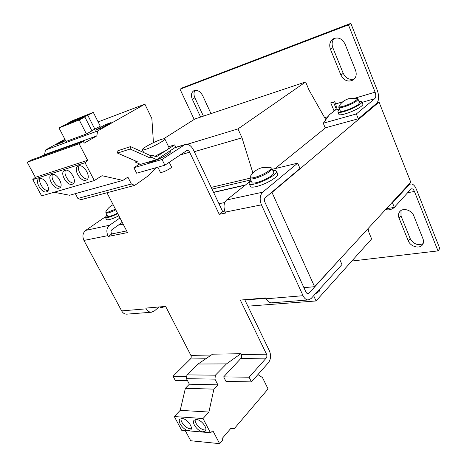 <?xml version="1.0" encoding="UTF-8"?>
<svg xmlns="http://www.w3.org/2000/svg" width="467" height="467" viewBox="0 0 467 467"><rect width="100%" height="100%" fill="white"/><g stroke="black" fill="none" stroke-linecap="round" stroke-linejoin="round"><path stroke-width="0.7" d="M182.066 418.49L179.947 419.15C177.086 421.608 183.706 430.428 188.516 430.58L190.729 429.909C193.572 427.439 186.823 418.543 182.066 418.49M181.05 418.56C180.209 421.975 186.146 428.607 190.186 428.753L191.295 428.683M196.42 419.512L194.155 420.224C191.248 422.787 197.961 431.666 202.923 431.829L205.282 431.099C208.171 428.519 201.33 419.57 196.42 419.512M195.247 419.605C194.36 423.09 200.401 429.809 204.587 429.961L205.859 429.868M72.227 184.261L72.829 183.998C77.773 181.616 70.009 168.208 64.855 170.292L64.358 170.508C59.385 172.895 67.032 186.199 72.227 184.261M85.94 180.209L86.593 179.929C91.736 177.413 83.856 163.742 78.479 165.913L77.942 166.147C72.764 168.657 80.522 182.229 85.94 180.209M59.099 188.131L59.653 187.892C64.411 185.627 56.758 172.481 51.814 174.489L51.358 174.687C46.566 176.952 54.114 190.005 59.099 188.131M46.513 191.849L47.027 191.628C51.609 189.474 44.061 176.567 39.316 178.505L38.889 178.686C34.284 180.852 41.732 193.647 46.513 191.849M386.297 209.461L386.337 209.56C388.684 210.442 391.655 209.572 395.24 206.951L395.677 205.894M340.28 110.918L340.332 111.041C340.822 112.792 354.441 107.819 358.382 104.41L359.479 102.74L358.066 99.237M343.584 106.202C348.837 104.52 353.081 102.512 356.321 100.177C357.605 99.121 357.78 98.502 356.846 98.333L348.703 98.712C344.558 100.002 341.319 102.466 338.972 106.108C338.563 107.136 340.099 107.165 343.584 106.202M339.077 105.939L338.855 107.451C339.328 109.167 352.947 104.147 356.911 100.767L358.02 99.127L357.045 98.379M338.849 114.252L338.914 114.403C339.497 116.149 351.523 112.366 358.458 108.186C361.721 106.231 363.18 104.853 362.836 104.048L361.954 101.853M339.76 109.657C338.283 110.778 337.682 111.59 337.956 112.086C338.528 113.808 350.554 109.996 357.5 105.828C360.769 103.872 362.229 102.501 361.896 101.713L358.96 101.462M145.599 149.382C143.783 149.948 142.715 150.105 142.388 149.86C140.765 149.026 154.431 141.53 161.395 139.4C163.316 138.787 164.448 138.611 164.798 138.868C166.532 139.627 152.546 147.309 145.599 149.382M148.395 162.055L148.459 162.142C149.16 163.427 161.804 158.237 167.77 154.192C170.116 152.621 171.103 151.612 170.741 151.168L170.455 150.572M169.235 162.259L171.488 166.894C172.422 167.46 165.598 171.36 162.084 172.253L160.362 172.276M250.353 186.228L250.499 186.537C251.555 188.65 263.499 185.095 271.42 180.221C276.19 177.262 278.262 175.131 277.637 173.823L276.581 171.447M251.083 180.636C249.419 182.112 248.818 183.198 249.279 183.887C250.324 185.965 262.267 182.381 270.2 177.518C274.981 174.565 277.065 172.446 276.446 171.155C276.003 170.589 274.835 170.432 272.938 170.683M250.37 176.31L250.166 176.654C249.635 177.974 251.024 178.271 254.34 177.548C259.996 175.995 264.982 173.636 269.296 170.484C271.537 168.61 271.817 167.542 270.142 167.285L262.472 167.548M262.162 167.624C256.961 169.036 252.962 172.049 250.166 176.654L250.096 178.487C251.012 180.577 264.842 175.528 269.979 171.185C271.619 169.842 272.249 168.879 271.864 168.283L270.574 167.367M251.871 182.352L251.982 182.591C252.916 184.734 266.733 179.725 271.852 175.353C273.481 173.998 274.106 173.018 273.715 172.411L271.969 168.511M315.207 294.023L319.159 291.449L319.656 289.12M160.28 307.082L160.344 307.204C160.992 307.776 162.469 307.537 164.775 306.486M106.961 215.001L105.425 217.424C106.961 218.147 111.064 216.886 117.742 213.629M107.544 216.128L107.62 216.274C108.864 216.857 112.168 215.836 117.526 213.215M105.986 211.458L105.857 211.709C105.63 212.368 106.342 212.514 107.988 212.141L115.437 209.163M65.158 139.761L56.659 144.478L62.064 142.488L65.567 140.538M98.134 121.91L144.881 104.147L151.857 118.542L153.351 141.326L153.9 142.447M41.61 156.305L44.552 154.659L45.451 150.065L64.907 139.277M45.451 150.065L97.667 130.947L144.881 104.147M79.244 119.961L59 127.946L66.04 141.454L86.413 133.959L79.244 119.961L84.842 116.937L91.935 130.848L86.413 133.959M314.577 286.685L271.998 192.439L379.041 102.086L410.773 182.194L314.577 286.685L303.929 287.678M106.966 192.754L127.526 232.589L108.321 236.413L107.906 235.631L83.949 240.435L121.642 310.894L146.299 308.827L145.914 308.092L165.627 306.416L190.898 355.375C191.458 356.724 191.312 357.92 190.46 358.954L205.766 358.79M240.844 353.712L226.46 363.91L198.084 364.015L212.543 354.184L240.844 353.712L241.276 354.587C241.853 356.035 241.725 357.313 240.884 358.417L223.675 376.881L225.975 381.422L251.444 381.901L249.115 377.213L223.675 376.881M240.884 358.417L266.161 358.148C266.99 357.004 267.112 355.691 266.523 354.196L240.307 300.083L265.863 297.911L266.278 298.781L303.06 295.704L261.438 204.85L225.228 212.106L225.666 213.04L219.233 214.318L189.637 152.189C188.913 150.835 188.003 150.257 186.905 150.462L164.851 165.207L136.65 173.199L133.912 167.723L162.055 159.486L164.851 165.207M162.055 159.486L185.078 144.501C188.394 143.877 191.137 145.605 193.32 149.691L222.671 211.545L224.808 211.113M139.662 163.999L133.912 167.723M244.743 299.703L269.459 350.933C271.21 355.381 270.854 359.316 268.391 362.742L251.444 381.901M266.161 358.148L249.115 377.213M339.439 259.687L308.775 293.381L307.829 293.848L306.095 292.424L264.824 201.972C264.159 200.197 264.293 198.79 265.238 197.763L299.989 168.453L297.672 163.146L272.308 169.27M122.243 222.35L111.922 229.7C110.948 230.575 110.767 231.725 111.368 233.156L111.776 233.932L108.321 236.413M126.668 230.926L111.776 233.932M222.671 211.545L219.233 214.318M187.53 380.693L175.294 380.465L173.053 376.221L190.46 358.954M186.753 376.396L173.053 376.221M225.228 212.106C223.249 206.992 223.711 202.952 226.612 199.975L262.699 192.188C259.839 195.264 259.418 199.485 261.438 204.85M251.048 180.554L226.612 199.975M262.699 192.188L297.672 163.146M271.852 302.809L271.455 302.844C269.348 302.791 267.62 301.443 266.278 298.781M303.06 295.704C304.414 298.483 306.142 299.907 308.226 299.966L311.115 298.524L341.961 264.561L339.813 259.64M127.047 314.139L126.656 314.168C124.561 314.157 122.891 313.065 121.642 310.894M146.299 308.827C147.566 311.086 149.253 312.219 151.361 312.236L154.343 311.01L158.967 306.982M83.949 240.435C82.169 236.29 82.747 232.945 85.671 230.394L109.593 225.234C106.657 227.861 106.091 231.323 107.906 235.631M105.373 216.834L85.671 230.394M106.447 219.385L106.546 219.572C108.093 220.319 112.197 219.064 118.869 215.812M109.593 225.234L119.961 217.937M271.998 192.439L271.397 192.567M224.767 202.503L218.97 203.74M123.171 224.154L118.239 225.205M198.084 364.015L186.94 374.878L186.473 378.679L189.363 384.201L185.376 388.299L180.215 410.335L174.314 416.546L181.663 430.241L210.483 432.751L212.911 430.825L219.624 443.65L190.711 440.749L185.259 430.556M226.46 363.91L215.38 375.194L186.94 374.878M215.38 375.194L214.943 379.14L186.473 378.679M214.943 379.14L217.873 384.872L189.363 384.201M217.873 384.872L213.909 389.134L185.376 388.299M213.909 389.134L208.895 412.052L180.215 410.335M208.895 412.052L203.017 418.531L174.314 416.546M203.017 418.531L210.483 432.751M219.624 443.65L222.625 440.136L221.924 438.793L230.926 428.286L234.171 428.764L230.745 428.496M234.171 428.764L268.064 388.947L262.477 377.569L257.918 374.575M95.531 130.147L101.66 127.888L111.134 122.523L104.999 124.8L95.531 130.147M91.871 130.725L100.277 126.148L93.307 112.366L87.825 115.326L94.877 129.19M155.943 167.735L148.109 175.925L134.718 185.364L131.379 183.998L127.9 177.116L122.879 180.408L101.999 175.709L94.299 180.566L41.621 195.877L32.801 179.602L85.041 162.714L87.633 160.292L79.098 143.783L83.319 141.373L84.218 143.118L96.803 135.903L97.667 130.947M32.801 179.602L35.346 177.32L87.633 160.292M35.346 177.32L27.214 162.282L79.098 143.783M27.214 162.282L31.353 159.977L83.319 141.373M44.552 154.659L96.803 135.903M131.379 183.998L77.861 198.434L81.124 199.642L134.718 185.364M54.137 192.241L69.565 195.253L122.879 180.408M94.299 180.566L85.041 162.714M93.307 112.366L72.975 120.457L67.528 123.376L67.703 123.72M87.825 115.326L67.528 123.376M59 127.946L64.563 124.963L84.842 116.937M77.861 198.434L75.333 193.647M164.874 139.026L168.99 147.549C169.346 147.975 168.348 148.967 165.995 150.526L174.681 144.858L175.755 147.087L156.69 159.609L151.845 157.432L150.094 157.957L130.141 149.02L130.526 146.609L117.906 150.718L117.515 153.088L130.141 149.02M168.599 146.726L174.681 144.858M117.515 153.088L137.38 161.769L135.699 162.271L140.526 164.372L156.69 159.609M154.898 156.287L165.995 150.526L156.241 156.889L152.195 155.062L150.444 155.593L130.526 146.609M135.879 161.115L135.699 162.271M152.195 155.062L151.845 157.432M150.094 157.957L150.444 155.593M325.382 118.974L326.579 118.636M163.608 138.816L194.943 118.968L305.622 81.97L309.02 90.043L325.89 119.873L323.263 123.212L325.219 127.853L358.306 118.781L356.339 113.948L374.756 98.671C375.982 97.276 376.098 95.11 375.106 92.162L348.452 24.874L180.028 89.226L194.196 119.447M325.067 128.203L324.95 127.222M194.272 151.693L242.017 137.823L237.972 128.91L305.622 81.97M242.017 137.823L252.91 173.018M212.03 189.112L250.767 179.941M250.598 180.075L250.878 180.688M368.031 228.626L369.064 232.817L371.639 238.935L316.048 300.964L313.666 295.716M187.069 144.35L237.972 128.91M247.86 306.171L316.048 300.964M244.906 300.053L266.032 298.267M213.6 192.433L245.239 185.171M213.53 192.276L245.56 184.914M211.212 187.395L249.979 178.213M410.75 189.287L394.323 207.389L392.49 202.876L409.01 184.903L410.703 183.928C412.91 183.794 414.807 185.58 416.389 189.298L439.786 248.52L437.988 250.896L414.445 191.464C413.657 189.614 412.711 188.721 411.614 188.785L410.75 189.287M386.332 208.743L394.323 207.389M391.591 203.034L392.49 202.876M325.803 119.71L329.375 114.771L335.183 110.189C336.462 108.829 336.614 106.739 335.633 103.931L334.711 101.695L330.753 102.886L334.127 111.029M358.306 118.781L376.618 103.353C379.052 100.557 379.28 96.225 377.307 90.37L350.834 23.35L348.452 24.874M356.339 113.948L323.263 123.212M333.432 102.075L336.117 108.566M350.834 23.35L182.609 87.743L180.028 89.226M351.826 261.047L437.988 250.896M334.302 38.329C332.008 40.915 331.523 44.05 332.843 47.727L330.461 49.315C328.955 44.85 329.842 41.382 333.123 38.913C338.073 36.776 342.048 38.481 345.043 44.032L355.533 70.248C356.899 74.294 356.169 77.504 353.35 79.88C348.265 82.385 344.121 80.779 340.922 75.059L343.233 73.372C345.913 78.474 349.66 80.295 354.482 78.824M330.461 49.315L340.922 75.059M195.072 90.347C193.688 92.361 193.63 94.842 194.885 97.796L192.346 99.325C190.805 95.455 191.254 92.624 193.694 90.826C197.138 89.559 200.127 91.147 202.666 95.583L210.979 113.609M192.346 99.325L200.612 117.077M324.635 117.649L327.986 116.692M332.843 47.727L343.233 73.372M400.995 210.541L401.001 215.923L410.149 238.497C413.534 244.136 417.872 245.84 423.155 243.616M194.885 97.796L203.414 116.137M401.001 215.923L399.057 218.136C398.077 215.52 398.363 213.291 399.915 211.452C403.144 207.488 411.76 210.15 413.785 215.818L422.997 238.835C423.884 241.211 423.674 243.254 422.366 244.965C419.273 249.185 410.312 246.471 408.263 240.785L410.149 238.497M399.057 218.136L408.263 240.785M274.993 168.622L325.645 127.736M379.041 102.086L377.313 102.582M40.156 178.376C37.903 181.897 43.729 191.009 47.961 190.629M52.613 174.354C50.162 177.98 56.198 187.43 60.605 186.899M79.186 165.773C76.29 169.644 82.793 179.801 87.586 178.943M65.608 170.157C62.946 173.899 69.209 183.694 73.804 183.011M105.466 125.734L104.999 124.8M338.803 107.334L340.332 111.041M249.991 178.254L251.982 182.591M105.816 212.8L105.892 212.946C107.124 213.507 110.422 212.473 115.793 209.852M180.04 154.986L189.637 152.189M211.265 355.054L190.898 355.375M266.523 354.196L241.276 354.587M183.794 145.097L174.471 147.928M308.775 293.381L306.936 293.539M407.644 192.708L414.445 191.464M408.129 185.066L409.01 184.903M335.183 110.189L339.468 108.945M362.147 102.343L374.756 98.671M335.633 103.931L342.819 101.788M355.224 98.088L375.106 92.162M386.337 209.56L386.104 208.994M142.388 149.86L143.725 152.563M157.864 167.186L160.415 172.376M160.344 307.204L160.175 306.877M107.62 216.274L105.892 212.946L105.857 211.709C107.515 208.591 109.943 206.251 113.125 204.686M175.061 147.543L185.078 144.501M308.226 299.966L271.455 302.844M151.361 312.236L126.656 314.168M106.546 219.572L105.425 217.424M250.499 186.537L249.279 183.887M338.914 114.403L337.956 112.086M408.858 184.278L410.563 183.951"/></g></svg>
